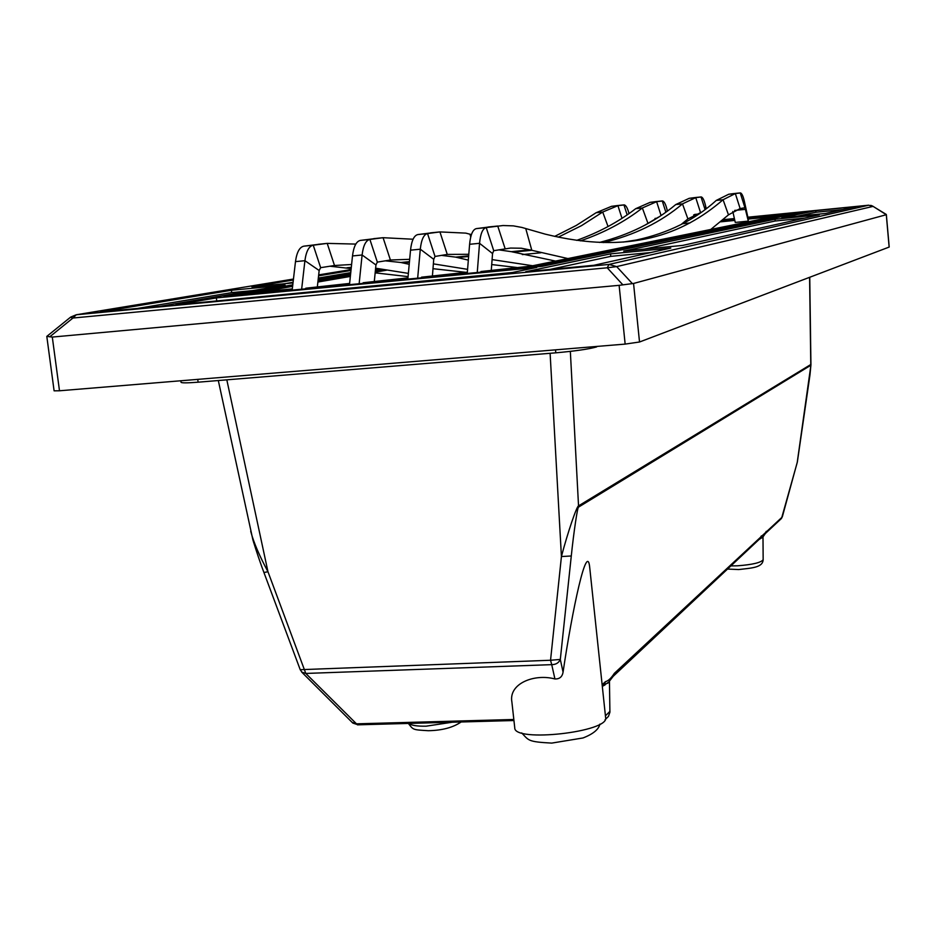 <?xml version="1.0" encoding="UTF-8"?>
<svg xmlns="http://www.w3.org/2000/svg" width="936" height="936" viewBox="0 0 936 936"><rect width="100%" height="100%" fill="white"/><g stroke="black" fill="none" stroke-linecap="round" stroke-linejoin="round"><path stroke-width="1.4" d="M797.32 461.776L810.939 364.935M759.166 539.37L762.887 537.205M441.535 255.376L455.656 257.131L468.328 260.126M491.716 264.56L516.801 267.485M329.963 266.222L351.175 268.597M375.16 272.856L408.073 276.611M385.281 260.828L400.865 262.489L409.219 264.315M432.912 268.679L465.941 272.341M498.736 249.83L511.36 251.679L555.574 261.097M623.154 242.085L636.398 240.002C668.187 233.122 694.804 219.937 716.274 200.421L728.711 194.255L733.707 193.576M514.753 727.822C513.77 742.786 609.839 731.929 605.615 717.584L589.774 568.035C587.188 539.206 572.224 610.237 563.062 672.142C562.267 676.845 559.553 679.126 554.931 678.963C534.292 673.37 508.4 683.631 511.898 702.07L514.753 727.822M602.55 686.287L604.317 684.625L605.475 681.642C608.225 680.987 611.185 678.214 614.344 673.347L782.203 517.082M810.787 364.513L810.74 365.321L578.6 507.078C577.688 505.779 573.674 532.572 571.288 555.984L561.424 556.546C567.497 533.216 576.939 505.381 578.647 505.814L810.775 364.525L809.593 277.325M602.328 686.497L609.125 681.806M554.931 678.963L551.725 664.654C555.914 664.607 558.78 662.863 560.313 659.424L550.543 660.254L561.424 556.546L550.111 353.293M382.613 269.51L375.371 270.75M350.509 274.997L318.053 280.543M292.781 284.86L223.961 296.607L542.108 266.339L793.611 214.122L748.168 218.626M197.753 379.373L198.104 382.192L555.82 352.825L555.493 349.842M198.104 382.192C187.282 383.035 181.596 383.07 181.046 382.297L180.859 380.765M596.595 346.449L598.279 346.32M596.641 346.905C589.2 349.058 575.582 351.035 555.82 352.825M59.494 390.78L54.101 390.827L46.8 336.375L52.299 337.065L59.494 390.78L625.154 344.097L619.117 285.34L633.555 283.468L886.298 214.718L872.878 206.236M889.13 246.987L886.298 214.718M633.555 283.468L639.522 342.003L889.141 247.069M639.522 342.003L625.154 344.097M670.808 248.075L610.529 253.867L525.693 271.732L593.962 265.274L670.808 248.075M536.761 267.45L216.38 297.905L175.98 304.797L508.166 273.382L536.761 267.45M160.231 306.294L285.117 285.106L231.403 290.265L100.398 311.945L160.231 306.294M293.342 280.016L251.924 286.872L293.003 282.918M350.977 270.481L318.568 275.839M318.17 279.501L350.614 274.002M375.465 269.79L379.946 269.03M748.121 218.416L795.612 213.701L805.44 211.665L747.887 217.386M734.421 218.72L722.885 219.866M721.48 221.06L734.655 219.749M815.806 210.635L781.852 217.784L825.423 213.478L855.972 206.634L815.806 210.635L815.958 212.25L797.343 216.251M775.02 219.223L623.692 251.094L682.718 245.407L819.269 214.847L775.02 219.223L775.183 221.013L644.647 249.07M734.702 219.96L721.2 221.305M52.299 337.065L619.117 285.34M886.252 214.426L872.34 205.943M622.58 284.532L607.218 267.79L616.672 266.608L632.092 283.304M293.459 279.045L76.272 314.765L609.008 264.432L607.218 267.79L72.961 318.018L70.411 317.304L46.952 336.27M720.556 221.832L734.807 220.416M747.899 219.118L774.388 216.497L530.665 266.163L480.952 271.522L537.592 266.128L784.859 215.221L748.11 218.86L748.309 221.13L735.251 222.429L732.806 211.477M734.76 220.194L720.884 221.563M407.956 277.863L363.145 282.742L407.897 278.483M363.285 283.351L363.145 282.742M384.322 269.814L375.313 271.358M350.438 275.629L317.983 281.198M292.699 285.527L241.266 294.349L292.243 289.493M292.313 288.885L260.653 291.903L292.605 286.393M317.889 282.04L350.356 276.436M375.231 272.154L386.533 270.2M241.336 294.957L241.266 294.349M349.619 283.421L305.791 288.206L349.561 284.041M305.932 288.814L305.791 288.206M467.345 272.2L421.516 277.185L467.298 272.832M421.656 277.805L421.516 277.185M784.93 215.923L784.859 215.221M481.081 272.142L480.952 271.522M537.662 266.76L537.592 266.128M513.068 252.135L531.8 250.298L521.317 248.227L510.565 248.063L493.728 250.684L492.547 253.562L479.548 243.301C480.46 233.684 482.683 228.454 486.217 227.6L502.995 225.529L513.373 225.869L521.902 227.448L545.243 234.14C629.881 254.931 682.601 234.608 723.072 199.731L735.345 193.576L740.54 192.933C741.932 193.448 743.231 196.361 744.436 201.649L748.215 218.86M710.763 229.46L728.477 214.859L740.13 208.552L745.009 207.733L748.309 221.13M525.751 228.548L531.8 250.298L567.953 258.57M477.255 272.505L479.548 243.301L469.603 244.296C470.527 234.69 472.785 229.46 476.365 228.606L492.371 226.57M469.603 244.296L467.251 273.464M492.547 253.562L491.306 269.919M580.425 240.868C603.837 232.877 624.487 221.914 642.353 207.979L656.616 201.685L662.63 200.959C664.244 201.451 665.707 204.305 667.04 209.524L667.403 210.998M656.721 218.263L655.024 218.427L655.212 219.199M576.681 240.376C598.865 232.456 618.544 221.891 635.72 208.669L650.134 202.351L655.902 201.591M645.115 225.049L658.453 217.152M433.333 263.858L467.579 269.346M409.675 259.319L390.406 260.009L377.337 262.115L375.944 264.958L362.103 254.99C363.25 245.513 365.847 240.33 369.895 239.44L383.081 237.697L413.08 239.23M359.143 283.748L362.103 254.99L352.498 255.949C353.668 246.484 356.3 241.301 360.383 240.4L378.659 238.154M352.498 255.949L349.491 284.661M375.944 264.958L374.341 281.069M558.289 237.159L581.525 225.634L602.702 212.039L617.924 205.674L624.335 204.902C626.044 205.382 627.588 208.213 628.98 213.396L629.027 213.548M554.674 236.387L576.295 225.436L596.138 212.718L611.512 206.329L617.655 205.534M611.653 224.535L613.057 223.727M375.628 268.199L408.377 273.382M468.796 254.299L447.268 254.416L435.018 256.452L433.731 259.307L432.455 275.535M351.608 264.49L334.503 265.508L320.65 267.673L319.164 270.504L304.914 260.688C306.177 251.281 308.95 246.121 313.244 245.197L327.214 243.383L355.809 244.085M301.649 289.212L304.914 260.688L295.483 261.624C296.759 252.229 299.567 247.069 303.896 246.156L323.236 243.793M295.483 261.624L292.172 290.113M319.164 270.504L317.386 286.498M603.357 242.576C634.479 235.135 660.839 222.23 682.473 203.884L695.752 197.648L701.368 196.958C702.866 197.473 704.246 200.351 705.522 205.604L706.224 208.623M693.681 214.906L694.184 217M599.473 242.447C629.273 234.796 654.697 222.16 675.757 204.563L689.2 198.327L694.582 197.613M681.151 224.488L687.902 218.919L700.935 212.484M433.731 259.307L420.299 249.198C421.329 239.651 423.751 234.445 427.541 233.567L439.92 231.917L465.824 233.122L471.416 234.608M492.09 259.6L532.689 265.754M417.667 278.179L420.299 249.198L410.53 250.169C411.583 240.634 414.028 235.427 417.865 234.562L435.029 232.409M410.53 250.169L407.839 279.115M602.901 685.948L604.913 685.047M250.731 531.262L250.825 531.695C253.597 542.26 259.319 555.61 267.965 571.744L263.929 572.504M764.782 534.234L766.233 531.355M759.19 539.358L761.424 535.86M762.349 537.814L765.355 533.532L781.537 518.404L797.226 462.536M780.25 519.597L782.367 516.672L797.367 461.893L809.991 374.774L810.939 364.841L809.745 277.267M612.132 677.442L614.344 673.347M578.6 507.078L570.34 351.374M352.158 722.393L356.277 723.844L513.829 719.48M301.685 672.095L305.791 673.44L357.493 724.838L513.946 720.521M300.222 669.696L550.543 660.254L551.725 664.654L305.791 673.44L267.965 571.744L226.816 379.829M804.738 218.1L775.183 221.013M842.786 209.594L815.958 212.25M350.754 272.61L318.322 278.062M293.073 282.298L284.602 283.725M252.743 290.605L231.695 292.617L137.463 308.447M231.695 292.617L231.403 290.265M512.401 272.505L210.892 301.497M216.696 300.491L216.38 297.905M651.011 252.509L610.787 256.359L549.9 269.439M610.787 256.359L610.529 253.867M605.428 715.818L609.933 711.372M408.763 723.423C411.29 725.423 417.07 726.348 426.126 726.184L452.299 722.218M730.887 565.906L737.392 565.812C752.497 564.677 761.085 562.63 763.156 559.693L763.156 559.634M602.14 684.754L605.475 681.642M571.288 555.984L560.313 659.424L563.062 672.142M358.137 724.827L352.849 723.083L302.316 672.715L300.245 669.743L263.94 572.539C258.675 558.78 252.486 538.879 252.732 539.148L218.31 380.531M868.643 205.206L873.042 206.388L616.672 266.608L609.008 264.432L868.643 205.206L747.852 217.21M734.386 218.556L723.107 219.679M689.926 222.967L682.075 223.751M351.07 269.568L318.673 274.891M70.727 317.047L76.272 314.765L72.961 318.018L49.678 336.855M734.643 210.424L745.711 209.313L744.436 201.649M744.951 207.733L740.224 192.91L733.648 193.588M740.13 208.552L735.345 193.576L728.711 194.255M728.477 214.859L723.072 199.731L716.274 200.421M505.136 248.73L497.741 226.032L488.042 227.015M493.728 250.684L486.217 227.6L476.365 228.606M667.204 211.138L667.04 209.524M665.847 212.121L662.255 200.936L655.843 201.603M661.038 215.444L656.616 201.685L650.134 202.351M647.806 222.92L642.353 207.979L635.72 208.669M402.796 262.899L409.406 262.255M390.406 260.009L383.081 237.697L373.71 238.657M377.337 262.115L369.895 239.44L360.383 240.4M627.143 214.847L623.938 204.89L617.596 205.546M621.984 218.275L617.924 205.674L611.512 206.329M608.049 226.535L602.702 212.039L596.138 212.718M349.023 268.152L351.246 267.93M334.503 265.508L327.214 243.383L317.994 244.331M320.65 267.673L313.244 245.197L303.896 246.156M705.955 208.822L705.522 205.604M694.594 214.449L698.677 214.04M705.042 209.512L701.017 196.946L694.524 197.613M700.526 212.542L695.752 197.648L689.2 198.327M687.902 218.919L682.473 203.884L675.757 204.563M470.726 236.983L469.954 234.187M457.47 257.564L468.62 256.476M447.268 254.416L439.92 231.917L430.373 232.888M435.018 256.452L427.541 233.567L417.865 234.562M599.929 724.101C598.701 729.448 593.073 734.058 583.034 737.954L551.725 743.102C527.53 741.792 528.945 740.516 521.715 732.923M609.453 681.385L609.909 712.249L608.447 716.403L605.065 719.761M461.12 721.984C453.106 727.518 442.178 730.431 428.372 730.712C412.624 729.706 413.536 730.138 408.377 723.434M762.992 537.065L763.156 559.693C762.758 567.614 751.865 568.012 738.644 569.556L727.518 569.065M872.492 206.014L870.737 205.347M522.323 254.58L540.844 252.779M530.139 249.842L511.36 251.679M409.465 261.647L400.865 262.489M375.558 268.843L377.793 268.62M351.304 267.333L346.975 267.754M467.392 259.916L468.351 259.822M468.667 255.856L455.656 257.131M760.535 538.095L759.599 539.218M607.745 683.315L613.197 676.307L760.523 538.106M886.357 214.636L889.2 247.022"/></g></svg>
